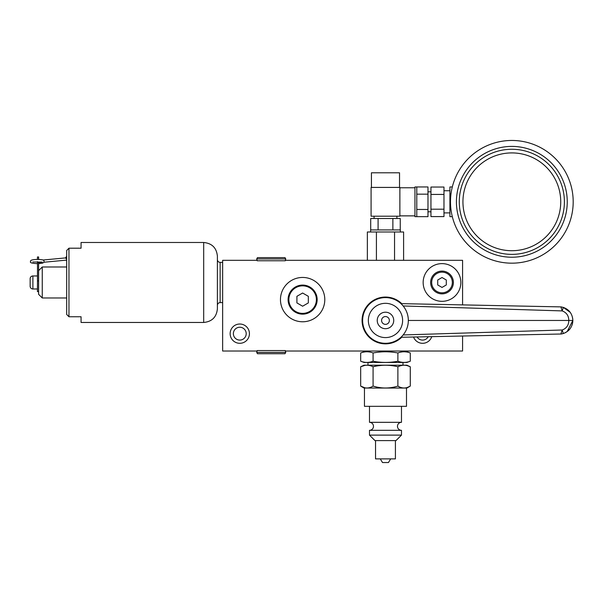 <?xml version="1.0" encoding="UTF-8"?>
<svg xmlns="http://www.w3.org/2000/svg" width="603" height="603" viewBox="0 0 603 603"><rect width="100%" height="100%" fill="white"/><g stroke="black" fill="none" stroke-linecap="round" stroke-linejoin="round"><path stroke-width="0.9" d="M285.287 350.569L257.172 350.569L285.287 350.569L285.287 351.029L462.576 351.029L462.576 336.022M257.172 260.767L285.287 260.767L257.172 260.767L257.172 260.315L222.65 260.315L222.65 351.029L257.172 351.029L257.172 350.569M366.036 351.029L360.677 352.981C364.807 351.376 368.946 351.376 373.076 352.981C381.345 351.376 389.613 351.376 397.882 352.981C402.013 351.376 406.143 351.376 410.281 352.981L404.922 351.029M410.281 361.22C406.143 362.825 402.013 362.825 397.882 361.22C389.613 362.825 381.345 362.825 373.076 361.22C368.946 362.825 364.807 362.825 360.677 361.22L364.054 362.456L406.904 362.456L410.281 361.22L410.281 352.981M399.292 352.514L397.882 352.981L397.882 361.22L399.292 361.687M402.985 362.456L402.985 365.192M367.973 362.456L367.973 365.192M406.904 365.192L364.054 365.192L360.677 366.767C364.807 364.717 368.946 364.717 373.076 366.767C381.345 364.717 389.613 364.717 397.882 366.767C402.013 364.717 406.143 364.717 410.281 366.767L406.904 365.192M407.485 387.405L410.281 386.093L410.281 366.767L407.5 365.719M406.09 365.395L404.862 365.245M403.889 365.222L403.482 365.237M402.035 365.403L400.671 365.712M399.261 366.179L397.882 366.767L397.882 386.093L399.292 386.832M389.568 365.403L386.968 365.245M385.144 365.222L384.156 365.237M381.345 365.403L378.646 365.719M375.895 366.172L373.076 366.767L373.076 386.093L375.933 386.84M368.908 365.395L367.626 365.245M366.707 365.222L366.247 365.237M364.815 365.403L360.677 366.767L360.677 386.093L364.981 387.819M364.054 388.046L360.677 386.093C364.807 388.641 368.946 388.641 373.076 386.093C381.345 388.641 389.613 388.641 397.882 386.093C402.013 388.641 406.143 388.641 410.281 386.093L406.904 388.046L364.054 388.046M378.676 387.405L381.367 387.789M384.164 387.985L385.317 388.008M400.678 387.405L401.492 387.654M364.453 388.046L364.453 406.324L406.497 406.324L406.497 388.046M369.481 430.316L369.481 435.117L401.477 435.117L401.477 430.316L369.481 430.316A4.002 4.002 0 0 0 373.483 426.321A4.002 4.002 0 0 0 369.481 422.319L369.481 406.324M401.477 406.324L401.477 422.319L369.481 422.319M401.477 430.316A4.002 4.002 0 0 1 397.475 426.321A4.002 4.002 0 0 1 401.477 422.319M401.477 435.117L395.99 440.597L374.968 440.597L369.481 435.117M375.541 440.597L375.541 458.883L395.417 458.883L395.417 440.597M380.267 458.883L382.506 462.539L388.453 462.539L390.691 458.883M363.466 362.049L364.83 362.29M366.24 362.418L366.699 362.433M367.626 362.411L368.923 362.29M375.88 352.514L373.076 352.981L373.076 361.22L375.88 361.687M378.639 362.041L381.382 362.29M384.149 362.418L385.144 362.433M386.975 362.411L389.576 362.29M400.656 362.041L402.02 362.29M403.482 362.418L403.95 362.433M404.801 362.418L406.105 362.297M400.656 352.16L402.02 351.911M403.482 351.783L403.95 351.768M404.801 351.79L406.105 351.911M363.466 352.152L364.83 351.911M366.24 351.783L366.699 351.768M367.626 351.79L368.923 351.911M378.639 352.16L381.382 351.911M384.149 351.783L385.144 351.768M386.975 351.79L389.576 351.911M360.677 352.981L360.677 361.22M285.287 260.767L285.287 260.315L462.576 260.315L462.576 304.884M413.545 337.017A9.64 9.64 0 0 0 431.756 336.647M324.791 299.616A22.168 22.168 0 0 0 302.623 277.448A22.168 22.168 0 0 0 280.463 299.616A22.168 22.168 0 0 0 302.623 321.776A22.168 22.168 0 0 0 324.791 299.616M460.858 282.475A18.851 18.851 0 0 0 442.007 263.624A18.851 18.851 0 0 0 423.155 282.475A18.851 18.851 0 0 0 442.007 301.327A18.851 18.851 0 0 0 460.858 282.475M249.431 333.663A9.64 9.64 0 0 0 239.783 324.022A9.64 9.64 0 0 0 230.142 333.663A9.64 9.64 0 0 0 239.783 343.303A9.64 9.64 0 0 0 249.431 333.663M246.205 333.663A6.422 6.422 0 0 1 239.783 340.084A6.422 6.422 0 0 1 233.369 333.663A6.422 6.422 0 0 1 239.783 327.241A6.422 6.422 0 0 1 246.205 333.663M220.133 262.373L220.133 302.585C218.467 302.751 217.555 303.663 217.397 305.329L217.397 259.629C217.555 261.295 218.467 262.207 220.133 262.373L222.65 262.373M217.397 282.475L217.397 308.759C216.583 317.08 212.007 321.655 203.686 322.462L203.686 242.489C212.007 243.303 216.583 247.871 217.397 256.2L217.397 282.475M68.961 248.202L66.677 250.486L66.677 314.464L68.961 316.756L68.961 248.202L81.066 248.202L81.066 242.489L203.686 242.489M68.961 316.756L81.066 316.756L81.066 322.462L203.686 322.462M66.677 259.109L65.478 257.956L66.677 256.283M65.493 257.911L42.986 260.029M37.507 261.679L37.461 291.618L38.607 291.618M42.27 262.199L37.574 262.818M32.788 262.011L42.172 262.071M66.677 260.097L44.072 262.222L43.944 260.632C44.072 259.991 41.909 259.576 37.461 259.396C32.208 259.569 29.931 260.277 30.64 261.521C29.539 262.674 31.816 263.383 37.461 263.647M37.461 262.132L37.416 261.679M38.607 259.418L38.607 256.968L37.461 256.968L37.461 259.396M38.607 270.641L42.263 266.986L42.263 297.972L38.607 294.317L38.607 262.712M42.263 297.972L66.677 297.972M42.263 266.986L66.677 266.986M37.461 288.988L32.894 288.988L32.894 275.963L37.461 275.963M32.894 275.963A2.744 2.744 0 0 0 30.15 278.707L30.15 286.244A2.744 2.744 0 0 0 32.894 288.988M394.543 260.315L394.543 231.982L403.603 231.982L403.603 260.315M376.415 260.315L376.415 231.982L394.543 231.982M367.355 260.315L367.355 231.982L376.415 231.982M400.332 231.982L400.332 229.924L370.626 229.924L370.626 231.982M392.87 229.924L392.87 218.497L400.256 218.497L400.256 229.924M378.089 229.924L378.089 218.497L392.87 218.497M370.702 229.924L370.702 218.497L378.089 218.497M374.056 218.497L374.056 216.213M396.902 218.497L396.902 216.213M371.086 216.213L399.872 216.213L399.872 187.42L371.086 187.42L371.086 216.213M371.425 187.42L371.425 172.797L399.533 172.797L399.533 187.42M399.872 187.767L414.954 187.767M399.872 215.866L414.954 215.866M416.786 209.467L416.786 186.96L414.954 186.96L414.954 216.665L427.979 216.665L427.979 209.467L416.786 209.467L416.786 216.665M416.786 194.166L427.979 194.166L427.979 209.467M416.786 186.96L427.979 186.96L427.979 194.166M427.979 191.822L430.949 191.822M427.979 211.811L430.949 211.811M430.949 194.43L443.974 194.43L443.974 187.043L430.949 187.043L430.949 216.59L443.974 216.59L443.974 209.203L430.949 209.203M443.974 194.43L443.974 209.203M443.974 190.736L449.913 190.736M443.974 212.897L449.913 212.897M452.31 186.96L449.913 186.96L449.913 216.665L452.31 216.665M449.913 209.467L450.969 209.467M449.913 194.166L450.969 194.166M428.236 336.723A6.422 6.422 0 0 1 417.072 336.949M442.007 293.865A11.382 11.382 0 0 0 453.396 282.475A11.382 11.382 0 0 0 442.007 271.094A11.382 11.382 0 0 0 430.625 282.475A11.382 11.382 0 0 0 442.007 293.865M442.007 292.809A10.326 10.326 0 0 1 431.68 282.475A10.326 10.326 0 0 1 442.007 272.149A10.326 10.326 0 0 1 452.34 282.475A10.326 10.326 0 0 1 442.007 292.809M437.718 284.955L442.007 287.435L446.303 284.955L446.303 279.996L442.007 277.516L437.718 279.996L437.718 284.955M401.756 303.648A23.396 23.396 0 0 0 362.079 320.457A23.396 23.396 0 0 0 401.756 337.258M408.254 318.595L408.329 320.457A22.854 22.854 0 0 0 385.475 297.603A22.854 22.854 0 0 0 362.629 320.457A22.854 22.854 0 0 0 385.475 343.303A22.854 22.854 0 0 0 408.329 320.457L572.85 320.457C572.451 313.922 569.285 309.573 563.345 307.409L570.197 312.346M404.553 307.877L405.623 309.663M406.445 311.374L407.108 313.085M407.636 314.872L408.02 316.718M400.942 303.633L560.88 306.889A4.115 4.115 0 0 1 561.506 306.95L561.536 306.957M400.942 337.281L560.88 334.017L562.177 329.999C566.488 328.409 568.697 325.228 568.81 320.457C568.697 315.686 566.488 312.505 562.177 310.907L403.143 305.962L402.073 304.741M572.669 318.218L572.85 320.449C572.503 314.05 569.33 309.701 563.338 307.402L560.88 306.889A4.115 4.115 99.3 0 1 561.476 306.942M560.88 334.017L561.506 333.956A4.115 4.115 0 0 1 560.88 334.017A4.115 4.115 80.7 0 0 561.506 333.956L563.345 333.504C569.285 331.333 572.451 326.984 572.85 320.457C572.503 314.057 569.338 309.708 563.345 307.409L562.177 310.907L560.88 306.889M402.095 336.142L403.143 334.951L562.177 329.999L563.3 333.519M562.426 333.768L561.544 333.949M572.85 320.736L572.699 322.454M572.669 322.688L572.119 324.881M571.207 326.969L570.136 328.643M567.687 331.175L567.227 331.529M563.993 333.278L563.398 333.482M408.329 320.457L408.254 322.326M408.02 324.203L407.628 326.065M407.093 327.859L406.43 329.57M405.6 331.281L404.545 333.052M403.143 334.951L402.623 335.562M402.616 320.457A17.14 17.14 0 0 0 385.475 303.317A17.14 17.14 0 0 0 368.343 320.457A17.14 17.14 0 0 0 385.475 337.59A17.14 17.14 0 0 0 402.616 320.457M377.229 320.457A8.246 8.246 0 0 1 385.475 312.203A8.246 8.246 0 0 1 393.729 320.457A8.246 8.246 0 0 1 385.475 328.703A8.246 8.246 0 0 1 377.229 320.457M381.578 320.457A3.904 3.904 0 0 0 385.475 324.361A3.904 3.904 0 0 0 389.38 320.457A3.904 3.904 0 0 0 385.475 316.552A3.904 3.904 0 0 0 381.578 320.457M271.229 257.617L284.993 257.617L285.762 258.943L256.697 258.943L257.458 257.617L271.229 257.617M271.229 353.727L257.458 353.727L256.697 352.401L285.762 352.401L284.993 353.727L271.229 353.727M308.337 302.91L308.337 296.314L302.623 293.02L296.91 296.314L296.91 302.91L302.623 306.211L308.337 302.91M316.394 299.616A13.771 13.771 0 0 0 302.623 285.845A13.771 13.771 0 0 0 288.86 299.616A13.771 13.771 0 0 0 302.623 313.379A13.771 13.771 0 0 0 316.394 299.616M317.155 299.616A14.532 14.532 0 0 0 302.623 285.083A14.532 14.532 0 0 0 288.091 299.616A14.532 14.532 0 0 0 302.623 314.148A14.532 14.532 0 0 0 317.155 299.616M511.841 254.368A52.559 52.559 0 0 0 564.393 201.817A52.559 52.559 0 0 0 511.841 149.258A52.559 52.559 0 0 0 459.282 201.817A52.559 52.559 0 0 0 511.841 254.368M511.841 250.712A48.896 48.896 0 0 0 560.737 201.817A48.896 48.896 0 0 0 511.841 152.913A48.896 48.896 0 0 0 462.938 201.817A48.896 48.896 0 0 0 511.841 250.712M511.841 146.408A55.408 55.408 0 0 0 456.426 201.817A55.408 55.408 0 0 0 511.841 257.225A55.408 55.408 0 0 0 567.25 201.817A55.408 55.408 0 0 0 511.841 146.408M511.841 140.461A61.355 61.355 0 0 0 450.486 201.817A61.355 61.355 0 0 0 511.841 263.172A61.355 61.355 0 0 0 573.189 201.817A61.355 61.355 0 0 0 511.841 140.461M37.461 280.892L38.607 280.892M563.451 333.467L563.338 333.504C569.338 331.198 572.503 326.849 572.85 320.457L567.144 331.59M220.133 302.585L222.65 302.585M66.021 260.157L66.677 260.767M44.087 262.222L42.496 263.172L38.607 263.632M566.029 332.306L565.041 332.833M257.036 260.315L256.697 258.943M285.415 260.315L285.762 258.943M285.415 351.029L285.762 352.401M257.036 351.029L256.697 352.401"/></g></svg>
